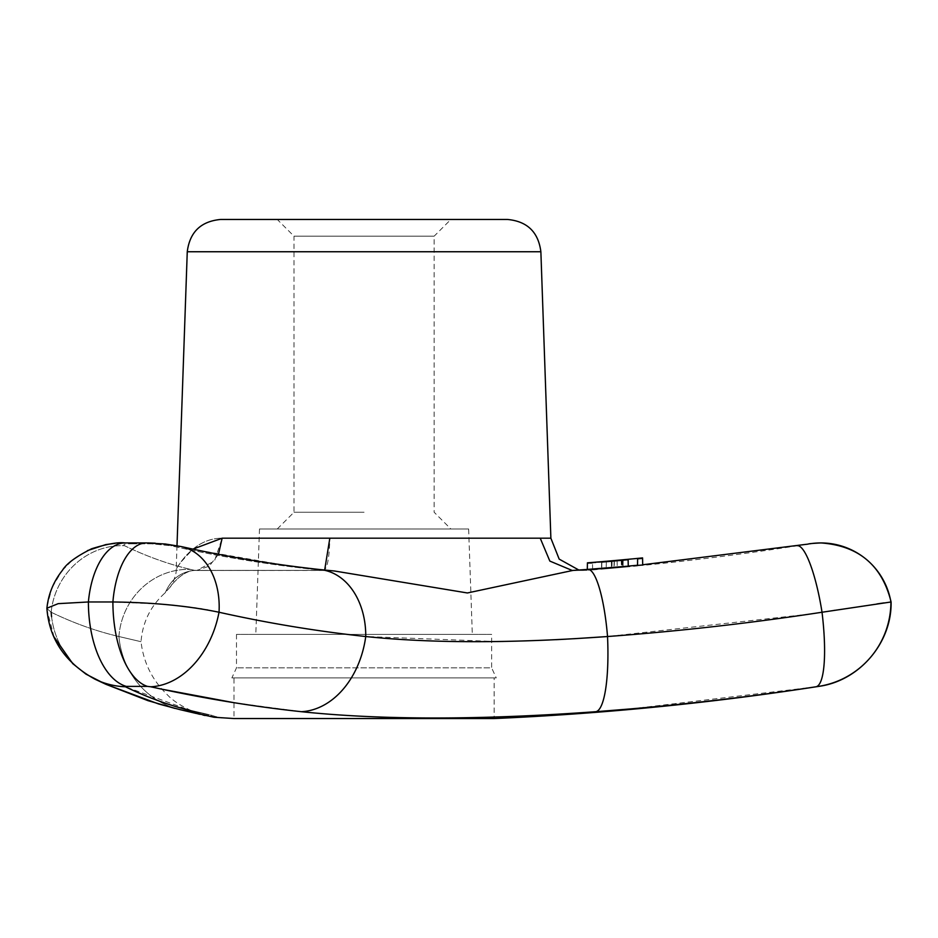 <?xml version="1.0" encoding="UTF-8"?>
<svg xmlns="http://www.w3.org/2000/svg" width="938" height="938" viewBox="0 0 938 938"><rect width="100%" height="100%" fill="white"/><g stroke="black" fill="none" stroke-linecap="round" stroke-linejoin="round"><path stroke-width="0.7" stroke-dasharray="4.69 3.52" d="M364.073 512.254L293.993 512.254L364.073 512.254M364.073 528.985L277.261 528.985L364.073 528.985M277.261 528.985L293.993 512.254L293.993 236.188L364.073 236.188L293.993 236.188L277.261 219.457L450.873 219.457L434.142 236.188L364.073 236.188L434.142 236.188L434.142 512.254L450.873 528.985M468.637 528.985L259.498 528.985L468.637 528.985L472.318 634.393L255.816 634.393L472.318 634.393M623.055 567.267A2827.308 2826.874 -0 0 1 611.47 568.311L611.353 561.604A2820.613 2820.179 -0 0 0 623.172 560.537L623.055 567.209A2826.675 2826.253 0 0 1 611.47 568.252L611.353 561.534A2819.98 2819.558 0 0 0 623.172 560.478L623.172 560.537M623.172 560.478L623.055 567.209M809.658 543.817L642.682 564.793L642.694 565.415L642.682 564.793L809.658 543.817A71.112 71.077 -90 0 1 890.912 601.973L883.866 602.923M891.1 601.973L890.912 601.973A85.417 85.381 -90 0 1 818.604 686.382L818.077 686.452M876.971 603.931L873.419 604.459M873.208 604.494L863.828 605.889M863.546 605.936L853.955 607.378M853.486 607.449L847.893 608.305M847.401 608.375L841.55 609.266M840.976 609.348L834.867 610.275M834.234 610.38L822.028 612.244A85.417 17.564 -98.7 0 1 815.943 686.78M51.156 612.244A71.112 66.879 115.8 0 1 124.531 545.717C122.714 544.486 124.848 543.852 130.91 543.817C124.766 543.864 122.644 544.497 124.531 545.717C146.504 556.351 168.57 564.266 190.719 569.448C168.57 564.266 146.504 556.351 124.531 545.717A71.112 66.879 -64.2 0 0 51.156 612.244L46.9 608.481L51.156 612.244C73.645 623.125 96.239 631.215 118.915 636.527C96.239 631.215 73.645 623.125 51.156 612.244A85.417 80.34 -64.2 0 0 95.078 679.241A85.417 80.34 115.8 0 0 125.422 686.78L191.727 710.922M194.717 711.637L194.952 711.696C230.795 720.079 230.807 720.079 194.952 711.696A85.417 81.02 103.2 0 1 180.366 709.726L175.007 708.436M161.664 604.166L112.9 601.973L88.395 601.973A85.417 44.684 -90 0 0 126.231 686.382L125.422 686.78M114.764 543.36L125.047 542.938A71.112 37.192 -90 0 1 130.91 543.817L151.639 543.817L170.739 545.717L151.639 543.817L130.91 543.817A71.112 37.192 90 0 0 125.047 542.938A71.112 37.192 -90 0 0 88.395 601.973L58.203 603.65L46.9 608.223M161.946 689.207L147.372 686.382L126.231 686.382M496.882 641.545L365.75 636.527C316.645 631.215 267.729 623.125 219.023 612.244L213.149 611.013M212.961 610.966L207.72 609.993M206.618 609.794L202.069 609.032M200.357 608.75L196.183 608.117M194.248 607.836L189.98 607.238M181.609 606.194L174.433 605.385M172.182 605.151L162.098 604.213M810.209 614.027L607.531 636.527A85.417 17.716 -94.2 0 1 595.865 711.696C479.752 720.079 381.602 720.079 301.391 711.696L233.984 702.691M814.876 686.944L631.133 708.87M494.15 718.543L233.984 718.543L233.984 677.893L494.15 677.893L494.15 718.543M494.15 677.893L233.984 677.893M496.249 677.893L231.885 677.893L496.249 677.893L491.641 667.856L236.493 667.856L491.641 667.856L491.641 634.393L236.493 634.393L491.641 634.393M621.237 560.678A2817.131 1991.702 88.6 0 0 627.932 560.092A2820.367 2819.933 -0 0 1 601.621 562.46A2820.601 2820.179 0 0 0 622.281 560.631A2810.776 1987.223 -88.6 0 1 614.132 561.323A2812.816 1988.654 -88.6 0 0 622.129 560.537A2820.765 2820.765 0 0 1 601.621 562.343L601.621 562.296A2820.824 2820.39 0 0 0 627.932 559.951L627.932 560.009A2818.327 1992.547 88.6 0 1 621.237 560.678L621.402 567.384A2823.826 1996.439 88.6 0 0 628.05 566.81L628.05 566.822A2827.062 2826.628 -0 0 1 601.504 569.19A2827.296 2826.874 0 0 0 622 567.373A2817.494 1991.96 -88.6 0 1 613.968 568.053A2819.522 1993.402 -88.6 0 0 621.964 567.267A2827.449 2827.449 0 0 1 601.504 569.073L601.504 569.014A2827.519 2827.085 0 0 0 628.05 566.658L628.05 566.716A2825.022 1997.283 88.6 0 1 621.402 567.384M628.167 560.092L628.284 566.798A2827.05 2826.616 0 0 1 601.739 569.167L601.739 569.155A2827.308 2826.874 -0 0 0 606.183 568.78L606.3 562.05A2820.613 2820.179 -0 0 1 601.856 562.425L601.856 562.437A2820.355 2819.933 0 0 0 628.167 560.092L628.167 559.963A2820.789 2820.367 -0 0 1 601.856 562.319A2819.98 2819.558 0 0 0 606.3 561.979L606.183 568.709A2826.675 2826.253 0 0 1 601.739 569.085L601.856 562.354L601.739 569.085M592.511 563.222L592.511 563.093A2820.789 2820.367 -0 0 1 587.411 563.504L587.411 563.632A2820.883 2820.883 0 0 0 592.511 563.222L592.499 562.542A2818.69 2818.268 -0 0 0 622.551 559.939A2814.61 1989.932 -88.6 0 1 614.378 560.842A2808.489 1985.605 -88.6 0 0 622.539 560.244A2820.883 2820.449 0 0 1 601.868 562.073L601.868 562.155A2819.452 2819.018 -0 0 0 628.167 559.798L628.167 559.705A2815.688 1990.694 88.6 0 1 621.46 560.197A2819.288 1993.227 88.6 0 0 628.155 559.447L628.155 559.294A2820.824 2820.39 -0 0 1 587.423 562.835L587.411 563.398A2819.593 2819.159 0 0 0 617.098 560.877L617.098 560.678A2820.883 2820.449 -0 0 1 612.08 561.135L612.08 561.264A2820.871 2820.437 -0 0 1 592.511 562.917L592.499 562.542A2818.69 2818.268 0 0 0 637.641 558.509L637.641 558.391A2820.824 2820.39 -0 0 0 642.565 557.911L642.682 565.016L606.64 567.959A2827.519 2827.085 -0 0 1 587.305 569.554L587.798 569.389A71.112 14.75 -94.2 0 1 607.531 636.527M587.411 563.632L587.305 569.554A2827.519 2827.085 0 0 0 606.64 567.959L614.847 567.256M155.227 543.184L181.386 546.596A71.112 52.258 -77.4 0 0 170.739 545.717C218.32 556.351 266.087 564.266 314.054 569.448C266.087 564.266 218.32 556.351 170.739 545.717A71.112 52.258 102.6 0 1 181.386 546.596A71.112 52.258 -77.4 0 1 219.023 612.244A85.417 62.776 -77.4 0 1 150.842 686.78M118.915 636.527C148.356 643.409 148.356 643.409 118.915 636.527C148.356 643.409 148.356 643.409 118.915 636.527A85.417 81.02 -76.8 0 0 180.366 709.726A85.417 81.02 103.2 0 1 118.915 636.527A71.112 67.454 -76.8 0 1 190.719 569.448L194.729 570.374L190.719 569.448A71.112 67.454 103.2 0 0 118.915 636.527M573.716 638.743L566.317 639.153M556.011 639.681L549.609 639.974M540.241 640.361L503.483 641.44M622.281 560.631L622 567.373M614.132 561.323L613.968 568.053M622.129 560.537L621.964 567.267M601.621 562.343L601.504 569.073M601.621 562.296L601.504 569.014M627.932 559.951L628.05 566.658M627.932 560.009L628.05 566.716M628.167 559.963L628.284 566.669A2827.484 2827.062 -0 0 1 601.739 569.038M621.46 560.197L621.624 566.904A2822.395 1995.431 88.6 0 0 628.284 566.411L628.284 566.517A2826.147 2825.713 -0 0 1 601.75 568.874L601.75 568.803A2827.566 2827.144 0 0 0 622.246 566.998A2815.219 1990.354 -88.6 0 1 614.214 567.572A2821.316 1994.669 -88.6 0 0 622.257 566.681A2825.397 2824.963 -0 0 1 592.617 569.249L592.511 563.093M628.155 559.447L628.272 566.153A2825.983 1997.963 88.6 0 1 621.624 566.904M628.167 559.705L628.284 566.411M628.167 559.798L628.284 566.517M601.868 562.155L601.75 568.874M601.868 562.073L601.75 568.803M622.539 560.244L622.246 566.998M614.378 560.842L614.214 567.572M622.551 559.939L622.257 566.681M587.411 563.504L587.294 570.116A2826.288 2825.854 0 0 0 617.216 567.596L617.216 567.396A2827.578 2827.144 -0 0 1 611.963 567.853L611.963 567.982A2827.566 2827.132 -0 0 1 592.628 569.624L592.617 569.249A2825.397 2824.963 0 0 0 631.239 565.849L637.523 565.251L637.641 558.509M592.628 569.788A2827.484 2827.062 -0 0 1 587.294 570.222M587.411 563.398L587.294 570.116M617.098 560.877L617.216 567.596M617.098 560.678L617.216 567.396M612.08 561.135L611.963 567.853M612.08 561.264L611.963 567.982M592.628 569.624L592.511 562.917M628.272 566.118L637.523 565.274L637.512 565.931L637.523 565.274L631.239 565.849M181.386 546.596L198.715 550.336L285.586 565.344L320.433 569.612A71.112 52.704 -83.8 0 0 314.054 569.448L323.235 570.374L314.054 569.448A71.112 52.704 96.2 0 1 320.433 569.612A71.112 52.704 -83.8 0 1 365.75 636.527A85.417 63.315 -83.8 0 1 301.391 711.696M572.262 570.48L587.423 569.448L571.758 570.48L549.844 561.088L540.218 538.189L329.836 538.189C329.297 559.083 327.092 569.823 323.235 570.374L334.327 570.972L324.665 570.058M194.729 570.374C170.528 572.579 165.627 593.942 164.9 593.015C165.627 594 170.423 572.637 194.729 570.374C170.528 572.579 165.627 593.942 164.9 593.015C165.627 594 170.423 572.637 194.729 570.374L323.235 570.374L194.729 570.374M320.433 569.612L334.35 570.972L467.206 592.968L571.758 570.48L584.315 570.48L572.848 570.445M218.472 554.299L209.233 566.13L196.734 570.48L214.45 561.018L222.142 538.189C192.489 538.013 176.825 568.557 176.18 569.108C176.743 568.874 192.114 538.107 222.142 538.189L329.836 538.189M177.001 545.693L176.18 569.108L180.647 562.354L192.958 549.117M206.512 715.835L206.512 715.846C198.223 714.428 177.423 705.646 167.55 694.988C152.319 680.378 143.479 662.615 141.028 641.698C142.553 622.351 150.514 606.124 164.9 593.015L170.399 586.766C169.051 588.349 181.902 569.296 196.734 570.48L323.235 570.374M220.7 219.457L507.435 219.457M51.578 616.758A85.417 80.34 115.8 0 0 94.937 679.171M125.047 542.938L146.293 542.938A71.112 33.885 -90 0 1 151.639 543.817A71.112 33.885 90 0 0 146.293 542.938A71.112 33.885 -90 0 0 112.9 601.973A85.417 40.709 -90 0 0 147.372 686.382M796.925 545.717A71.112 14.621 -98.7 0 1 797.066 545.693A71.112 14.621 -98.7 0 1 822.028 612.244M587.798 569.389A71.112 14.75 85.8 0 0 587.423 569.448A71.112 14.75 -94.2 0 1 587.798 569.389L614.906 567.256M574.244 570.374L586.954 570.374L574.244 570.374M550.876 538.189L540.218 538.189M540.874 251.747L187.26 251.747M642.682 564.77L809.811 543.817A2827.578 2827.578 0 0 1 642.694 565.415M54.076 636.996L47.029 610.052M236.493 634.393L236.493 667.856L231.885 677.893M259.498 528.985L255.816 634.393M637.629 559.189A2820.883 2820.883 0 0 0 642.577 558.708M206.067 715.741L204.918 715.471M202.995 715.026L199.946 714.31M197.472 713.724L196.476 713.501M47.099 606.429L51.778 588.431M52.305 587.165L61.955 570.925M62.4 570.363L71.945 560.607L87.422 550.618M146.293 542.938L147.747 542.938M571.758 570.48L586.954 570.374A2827.578 2827.578 0 0 0 587.294 570.351M592.628 569.929A2827.578 2827.578 0 0 0 637.512 565.931M176.18 569.108C177.059 576.272 169.157 589.369 170.399 586.766L170.399 586.766C172.287 583.741 185.396 568.311 196.886 570.492M323.716 570.48L196.734 570.48"/><path stroke-width="1.41" d="M450.873 219.457L277.261 219.457M94.937 679.171A85.417 80.34 115.8 0 0 95.078 679.241L105.888 684.294L158.604 703.969L180.366 709.726A85.417 81.02 -76.8 0 0 194.952 711.696C230.795 720.079 230.807 720.079 194.952 711.696C171.677 706.255 148.497 697.942 125.422 686.78L126.231 686.382A85.417 44.684 90 0 1 88.395 601.973A71.112 37.192 90 0 1 125.047 542.938C118.258 542.023 107.143 543.958 91.678 548.742C76.224 556.433 66.469 563.644 62.4 570.363C53.548 581.49 48.377 594.117 46.9 608.223L58.203 603.65L88.395 601.973L112.9 601.973C152.706 602.431 188.081 605.854 219.023 612.244C267.729 623.125 316.634 631.215 365.75 636.527C431.621 643.409 512.218 643.409 607.531 636.527C679.323 631.215 750.822 623.125 822.028 612.244L891.1 601.973C882.025 565.333 858.669 545.658 821.02 542.938L820.856 542.938A71.112 71.077 90 0 1 890.912 601.973A85.417 85.381 90 0 1 818.604 686.382L818.768 686.382C859.314 680.929 891.921 642.882 891.1 601.973M631.133 708.87L595.865 711.696C669.533 706.255 742.896 697.942 815.943 686.78L814.876 686.944M883.866 602.923L876.971 603.931M834.867 610.275L834.234 610.38M301.391 711.696A85.417 63.315 96.2 0 0 365.75 636.527A71.112 52.704 96.2 0 0 320.433 569.612C273.357 564.488 227.008 556.809 181.386 546.596L165.299 544.005L146.293 542.938A71.112 33.885 90 0 0 112.9 601.973A85.417 40.709 90 0 0 147.372 686.382L150.83 686.78C200.814 697.942 250.997 706.255 301.379 711.696C381.649 720.079 479.799 720.079 595.853 711.696A85.417 17.716 85.8 0 0 607.531 636.527L573.716 638.743M191.727 710.922L194.717 711.637M47.029 610.052L46.9 608.492C49.304 639.353 65.367 662.932 95.078 679.241A85.417 80.34 -64.2 0 0 125.422 686.78M181.386 546.596A71.112 52.258 102.6 0 1 219.023 612.244L219.011 612.244A85.417 62.776 102.6 0 1 150.842 686.78M207.72 609.993L206.618 609.794M202.069 609.032L200.357 608.75M196.183 608.117L194.248 607.836M189.98 607.238L181.609 606.194M174.433 605.385L172.182 605.151M233.984 702.691L161.946 689.207M818.768 686.382A2969.79 2969.79 0 0 1 494.15 718.543L233.984 718.543L214.005 717.242L180.366 709.726L196.476 713.501M194.952 711.696L195.796 711.895M796.925 545.717A71.112 14.621 81.3 0 1 797.066 545.693A71.112 14.621 81.3 0 1 822.028 612.244L810.209 614.027M637.641 558.391L637.523 565.415L642.682 565.016L642.565 557.911A2820.824 2820.39 0 0 1 628.155 559.294L628.272 566.153L587.798 569.389A71.112 14.75 85.8 0 1 607.531 636.527M324.665 570.058L329.836 538.189L550.876 538.189L559.177 559.107L578.852 570.034L587.305 569.425L587.423 562.835A2820.824 2820.39 0 0 0 628.155 559.294M566.317 639.153L556.011 639.681M549.609 639.974L540.241 640.361M503.483 641.44L496.882 641.545M587.798 569.389L572.837 570.445L467.405 592.968L334.327 570.972M540.218 538.189L549.844 561.088L572.262 570.48M192.958 549.117L222.142 538.189L218.472 554.299M540.874 251.747C538.365 232.049 527.215 221.274 507.435 219.457L220.7 219.457C200.92 221.286 189.769 232.049 187.26 251.747L540.874 251.747L550.876 538.189M809.658 543.817A71.112 71.077 90 0 1 820.856 542.938L820.938 542.938M822.028 612.244A85.417 17.564 81.3 0 1 815.943 686.78M126.231 686.382L147.372 686.382M51.156 612.244A85.417 80.34 115.8 0 0 51.578 616.758M175.007 708.436L147.852 700.616L105.877 684.294L85.979 674.141L72.754 663.658L54.076 636.996M222.142 538.189L329.836 538.189M820.856 542.938C804.64 543.794 811.053 543.911 805.777 544.38L642.671 564.77M125.047 542.938L146.293 542.938M204.918 715.471L202.995 715.026M199.946 714.31L197.472 713.724M46.9 608.223L47.099 606.429M51.778 588.431L52.305 587.165M87.422 550.618L105.771 544.603L114.764 543.36M147.747 542.938L155.227 543.184M637.512 565.251L628.272 566.095M320.433 569.612L334.327 570.984M571.758 570.48L572.837 570.445M187.26 251.747L177.001 545.693"/></g></svg>
